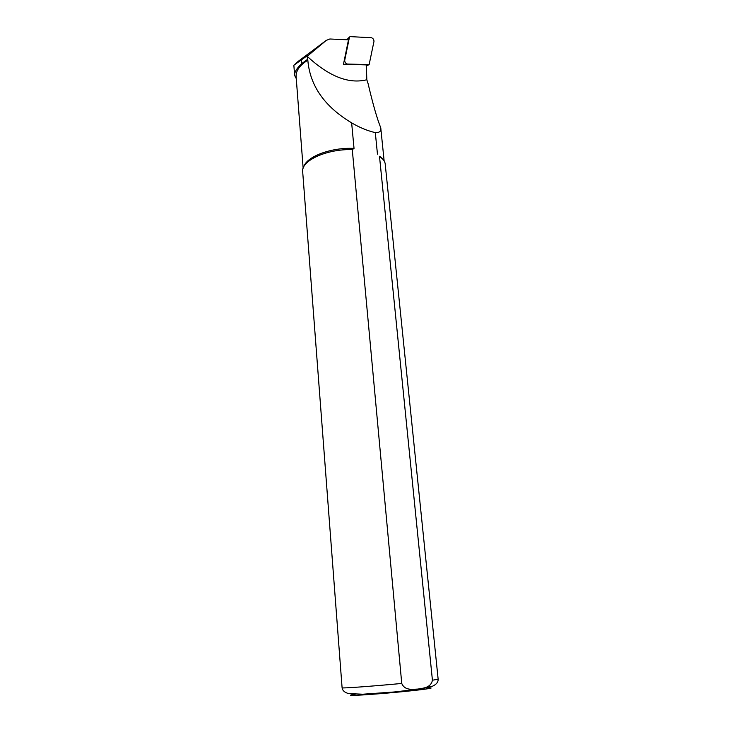 <?xml version="1.0" encoding="UTF-8"?>
<svg xmlns="http://www.w3.org/2000/svg" width="732" height="732" viewBox="0 0 732 732"><rect width="100%" height="100%" fill="white"/><g stroke="black" fill="none" stroke-linecap="round" stroke-linejoin="round"><path stroke-width="1.1" d="M348.487 39.839L329.821 38.988L326.271 40.388L307.184 56.291C328.942 76.448 348.825 84.272 366.814 79.751L366.357 64.901L343.464 64.279L348.487 39.839M298.253 61.314L293.852 65.249L307.147 55.76M432.42 680.22L438.148 679.232L385.123 163.3C384.456 160.701 382.58 158.35 379.487 156.255L432.42 680.22C430.901 687.952 423.096 688.089 417.899 689.077C412.656 689.205 404.878 690.862 401.749 683.45L352.275 149.621L354.032 148.431L351.644 122.866C324.541 106.607 309.929 85.717 307.824 60.216L307.486 59.411L301.758 63.593C296.789 68.241 294.41 72.129 294.621 75.268L296.277 78.644M307.824 60.216C299.736 65.185 295.838 70.684 296.121 76.704L303.149 168.186M383.275 159.668L379.487 156.255M352.275 149.621C327.79 148.843 302.572 159.915 302.6 170.657L342.1 687.806C341.002 688.51 372.204 686.259 401.749 683.45M354.032 148.431C331.477 147.159 306.571 156.529 303.771 166.795M366.814 79.761L368.105 83.686C372.872 104.026 377.081 118.721 380.75 127.78C381.39 131.156 379.579 132.767 375.306 132.62L377.465 154.168M375.306 132.62C367.473 130.808 359.586 127.56 351.644 122.866M307.184 56.291L307.486 59.411M349.484 37.058L344.717 60.28C344.726 62.193 345.596 63.446 347.316 64.032L369.129 64.636L373.979 41.395C373.924 39.491 373.064 38.274 371.399 37.744L350.033 36.6L346.895 39.757M298.025 61.488L326.271 40.388M426.482 687.915C440.582 687.348 421.101 690.084 390.915 692.765C360.73 695.464 341.139 696.224 355.148 694.284M301.474 59.997L301.758 63.593M344.717 60.28L344.186 60.783M347.416 64.041L346.767 64.37M366.146 65.999L369.129 64.636M296.259 78.397L294.639 75.524M438.148 679.232C438.258 682.004 436.501 684.283 432.877 686.058L421.467 688.821L394.127 691.987L362.88 694.211L348.624 693.607C344.653 692.49 342.475 690.56 342.1 687.806M380.759 127.908L384.135 160.921M293.852 65.249L294.621 75.268M346.666 64.37L347.316 64.032M346.84 39.757L349.503 36.975"/></g></svg>
